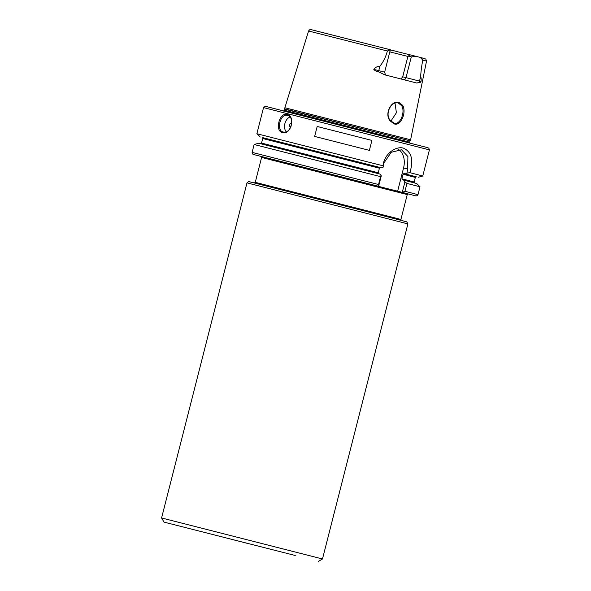 <?xml version="1.0" encoding="UTF-8"?>
<svg xmlns="http://www.w3.org/2000/svg" width="591" height="591" viewBox="0 0 591 591"><rect width="100%" height="100%" fill="white"/><g stroke="black" fill="none" stroke-linecap="round" stroke-linejoin="round"><path stroke-width="0.89" d="M393.99 123.127C400.366 125.336 405.492 111.898 401.71 105.723L398.312 103.033C391.397 100.714 384.49 113.775 390.186 120.342L393.998 123.127M394.227 123.925L390.126 120.933C384.024 113.908 391.471 99.864 398.918 102.383L402.611 105.279C406.771 111.928 401.156 126.319 394.227 123.925M283.163 131.963C290.927 134.475 295.404 116.855 287.396 115.371C280.415 113.051 275.916 130.67 283.163 131.963L283.155 131.956M287.1 114.499C295.877 116.131 290.994 135.332 282.491 132.583C274.49 131.143 279.395 111.95 287.1 114.499M295.271 555.503L164.054 522.126L295.271 555.503M164.054 522.126L161.587 517.96L322.487 558.975L407.901 223.893L246.994 182.878L248.545 181.592L252.896 182.582L383.116 215.737L406.734 221.832L407.901 223.893M247.356 543.351L232.396 539.546L247.356 543.351M291.71 123.844A1.714 1.197 -75.6 0 0 291.134 123.401A1.714 1.197 -75.6 0 0 289.553 124.76A1.714 1.197 -75.6 0 0 290.292 126.718A1.714 1.197 -75.6 0 0 291.001 126.607M395.024 103.166L396.398 112.755L390.932 121.044M407.901 56.441L389.824 51.86M400.949 79.002L402.707 76.8L407.908 56.396L409.984 54.808L416.337 56.418L411.292 56.906L408.137 56.108M402.707 76.8L421.021 81.477C421.317 79.039 421.191 77.428 420.652 76.645C420.932 71.504 421.642 65.978 422.772 60.075L420.341 57.445L425.808 59.056L426.532 61.065L410.612 139.786L284.869 107.739L284.574 110.31L283.392 111.064M421.021 81.477C420.541 82.408 420.031 82.681 419.499 82.304L416.84 83.043L384.734 74.821L378.565 71.821C376.533 71.541 374.953 70.728 373.815 69.383L378.779 70.654L379.91 66.207C377.472 66.222 375.44 67.285 373.815 69.383M378.565 71.821A2.571 0.709 -75.7 0 1 378.779 70.654L384.645 72.161L390.356 49.762L387.364 51.003C385.849 56.825 383.367 61.892 379.91 66.207M261.059 156.438L408.211 193.944M317.182 126.474L314.648 136.425L369.375 150.373L371.916 140.422L317.182 126.474L371.916 140.422M263.534 107.599L256.871 133.729L383.049 165.798C383.936 154.45 395.497 145.748 403.446 148.134C411.617 151.887 413.752 160.065 409.858 172.668L422.757 176.015L429.413 149.885L263.534 107.599C264.702 106.232 265.411 105.819 265.662 106.373L426.621 147.381L428.785 148.09L429.413 149.885M389.343 49.622L409.932 54.837M425.025 58.664L416.337 56.418M409.858 172.668L406.955 173.111L407.627 169.004L407.908 156.556L401.518 149.759L391.176 152.301L383.973 162.939L383.3 167.054L381.557 167.851L380.22 167.512L379.415 168.191L378.255 172.749L378.639 173.732M383.3 167.054L383.049 165.798M262.278 137.555L381.557 167.851M254.13 144.507L252.121 152.389L252.335 153.726L253.155 154.406L378.602 186.305L378.543 184.518L380.552 176.635L254.13 144.507L258.651 143.229L379.976 174.072L381.276 175.808L378.602 186.305L373.985 185.131L378.779 186.364M380.552 176.635L381.276 175.808M404.931 181.865L406.955 183.402L404.946 191.285L402.257 192.363L404.931 181.865L403.631 180.129L402.294 179.79L401.91 178.807L403.069 174.249L403.882 173.569L405.212 173.909L406.955 173.111M405.212 173.909L416.175 176.783M403.631 180.129L416.648 183.506L420.009 186.786L418 194.668L417.172 195.747L415.872 195.902L392.845 189.962M406.955 183.402L420.009 186.786M389.787 49.614L310.992 29.602C310.526 29.055 309.721 29.52 308.583 30.998L284.869 107.739M398.57 149.501A17.117 12.212 -75.8 0 1 403.557 167.97L397.64 191.196M289.922 117.011A8.562 5.999 -75.6 0 0 284.899 123.571A8.562 5.999 -75.6 0 0 286.147 131.727M249.195 181.666L383.116 215.737M408.226 193.951L407.251 194.579L261.599 157.457L255.26 182.338L395.246 217.983L400.905 219.46L401.459 220.48M282.528 110.739L403.889 141.53M410.324 143.421L409.652 142.195L284.574 110.31M284.884 108.929L410.036 140.828L284.855 109.195M387.364 51.003L308.583 30.998M426.532 61.065L422.772 60.075M262.175 137.511L380.22 167.512M379.415 168.191L262.714 138.523L261.554 143.088L378.255 172.749M252.121 152.389L378.543 184.518M403.882 173.569L416.308 176.798L415.333 177.426L403.069 174.249M401.91 178.807L414.165 181.991L415.333 177.426M404.946 191.285L418 194.668M315.734 30.835L389.779 49.614M407.627 169.004L403.557 167.97M403.852 79.711A2.571 1.832 -75.8 0 0 406.002 77.643L411.292 56.906M419.499 82.304A2.571 2.453 -75.5 0 1 419.521 81.085L420.652 76.645M246.994 182.878L161.587 517.96M260.239 137.009L256.871 133.729M261.554 143.088L260.579 143.716M262.16 137.504L262.714 138.523M418.229 177.285L422.757 176.015M414.719 183.011L414.165 181.991M261.045 156.43L261.599 157.457M410.036 140.828L410.612 139.786M409.932 141.072L409.652 142.195M407.251 194.579L400.905 219.46M255.26 182.338L254.285 182.966M384.645 72.161C385.347 74.813 385.938 75.847 386.433 75.264M318.327 561.45L322.487 558.975"/></g></svg>
